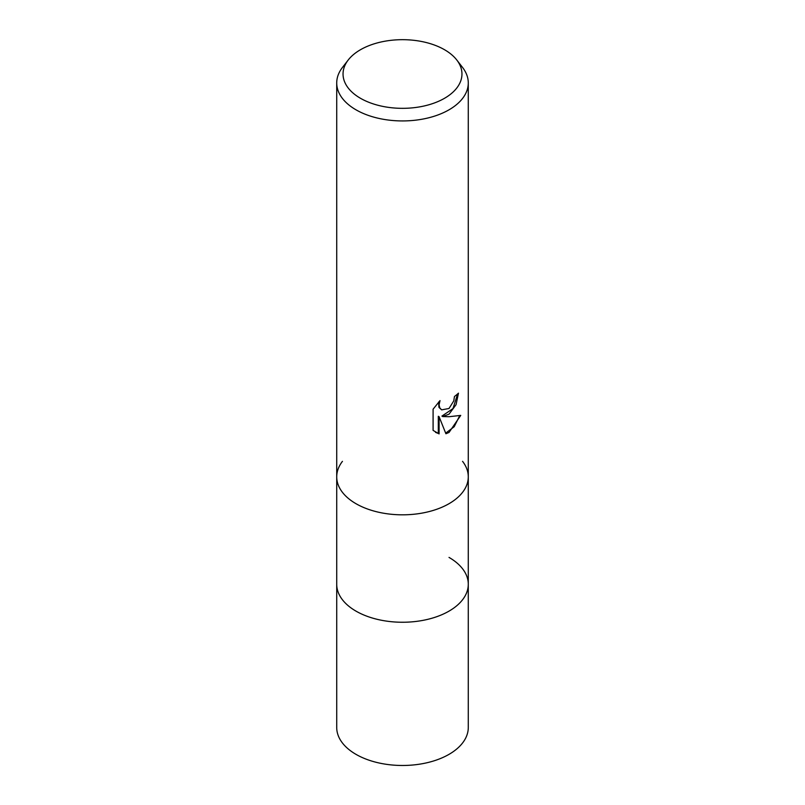 <?xml version="1.0" encoding="UTF-8"?>
<svg xmlns="http://www.w3.org/2000/svg" width="805" height="805" viewBox="0 0 805 805"><rect width="100%" height="100%" fill="white"/><g stroke="black" fill="none" stroke-linecap="round" stroke-linejoin="round"><path stroke-width="1.21" d="M462.553 461.346A65.779 37.976 180 0 1 468.279 476.842L468.279 584.269A65.779 37.976 180 0 1 449.019 611.126A65.779 37.976 180 0 1 377.324 619.357A65.779 37.976 180 0 1 336.721 584.269L336.721 727.499A65.779 37.976 180 0 0 377.324 762.587A65.779 37.976 180 0 0 449.019 754.355A65.779 37.976 180 0 0 468.279 727.499L468.279 584.269A65.779 37.976 180 0 1 462.553 599.775A65.779 37.976 180 0 1 355.981 611.126A65.779 37.976 180 0 1 342.447 599.775A65.779 37.976 180 0 1 336.721 584.269L336.721 476.842A65.779 37.976 180 0 1 342.447 461.346M449.019 557.412A65.779 37.976 180 0 1 462.553 599.775A65.779 37.976 180 0 1 355.981 611.126A65.779 37.976 180 0 1 342.447 599.775L342.447 599.775M336.721 476.842A65.779 37.976 180 0 0 377.324 511.93A65.779 37.976 180 0 0 449.019 503.699A65.779 37.976 180 0 0 468.279 476.842A65.779 37.976 180 0 1 427.676 511.93A65.779 37.976 180 0 1 355.981 503.699A65.779 37.976 180 0 1 336.721 476.842L336.721 82.955A65.779 37.976 180 0 1 342.447 67.449L348.223 59.993A59.449 34.323 180 0 1 360.459 49.739A59.449 34.323 180 0 1 456.777 59.993A59.449 34.323 180 0 1 444.541 98.28A59.449 34.323 180 0 1 368.781 102.275A59.449 34.323 180 0 1 348.223 59.993M462.553 461.335A65.779 37.976 180 0 1 439.802 508.126A65.779 37.976 180 0 1 355.981 503.699M449.019 414.183L442.71 416.547L449.019 416.718L460.732 415.4L449.019 432.456L445.92 433.754L439.097 416.728L439.097 433.905L433.09 430.383L433.09 409.192L440.013 400.618L439.077 404.824L439.751 407.843L441.633 409.856L449.019 408.487L453.768 400.89L454.463 396.493A65.779 37.976 0 0 0 458.468 393.162L456.053 404.684L449.019 414.183M456.777 59.993L462.553 67.449A65.779 37.976 180 0 1 468.279 82.955A65.779 37.976 180 0 1 449.019 109.812A65.779 37.976 180 0 1 377.324 118.043A65.779 37.976 180 0 1 336.721 82.955M457.643 393.917L452.984 408.588L441.935 416.094L442.71 416.547M441.633 409.856L438.967 407.39L438.584 402.077M435.535 432.376L438.312 433.452L438.312 416.276L439.097 416.728M445.688 433.14L454.181 426.741L459.705 415.662M438.312 433.452L439.097 433.905M468.279 476.842L468.279 82.955"/></g></svg>

